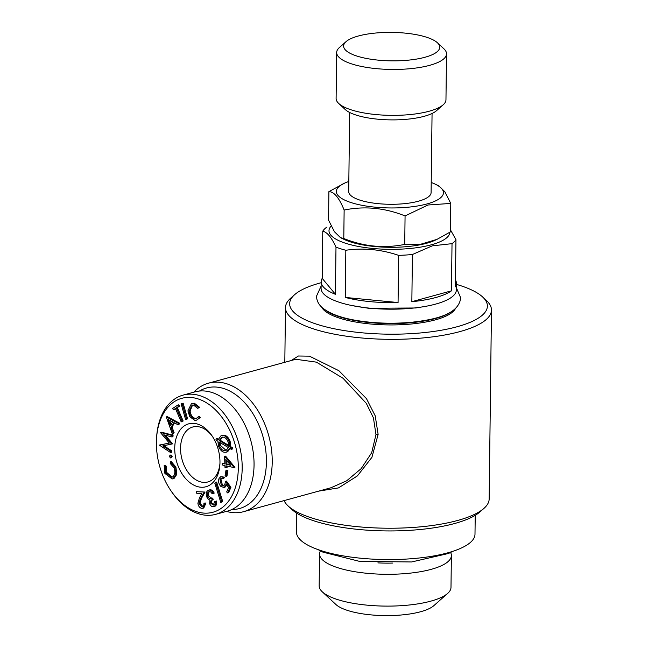 <?xml version="1.0" encoding="UTF-8"?>
<svg xmlns="http://www.w3.org/2000/svg" width="648" height="648" viewBox="0 0 648 648"><rect width="100%" height="100%" fill="white"/><g stroke="black" fill="none" stroke-linecap="round" stroke-linejoin="round"><path stroke-width="0.97" d="M392.842 563.063A56.992 16.872 -179.3 0 1 377.889 562.885M450.603 552.501A65.918 19.513 -179.3 0 1 451.381 555.579A65.918 19.513 -179.3 0 1 431.179 569.349A65.918 19.513 -179.3 0 1 359.551 572.427A65.918 19.513 -179.3 0 1 319.553 553.967A65.918 19.513 -179.3 0 1 320.412 550.913M447.679 593.398L433.812 605.678A51.5 15.244 -179.3 0 1 384.726 615.6A51.5 15.244 -179.3 0 1 335.891 604.479L322.331 591.867A65.918 19.513 0.7 0 0 430.79 601.15A65.918 19.513 0.7 0 0 447.679 593.398A65.918 19.513 0.7 0 0 450.992 587.388L451.381 555.579M319.553 553.967L319.164 585.776A65.918 19.513 0.7 0 0 322.331 591.867M199.446 391.044A62.483 41.545 74.7 0 1 263.145 437.27A62.483 41.545 74.7 0 1 231.879 509.498M193.793 392.186A66.606 44.283 74.7 0 1 208.454 383.187A66.606 44.283 74.7 0 1 268.75 435.74A66.606 44.283 74.7 0 1 243.632 511.677A66.606 44.283 74.7 0 1 226.427 511.402M156.532 438.55L156.614 437.23A61.803 41.091 74.7 0 1 183.011 395.142A61.803 41.091 74.7 0 1 242.182 468.407A61.803 41.091 74.7 0 1 215.646 514.35A61.803 41.091 74.7 0 1 171.493 491.573L170.748 490.479A59.057 39.261 74.7 0 1 156.532 438.55A59.057 39.261 74.7 0 1 199.382 399.346A59.057 39.261 74.7 0 1 238.294 468.342A59.057 39.261 74.7 0 1 214.18 511.871A59.057 39.261 74.7 0 1 170.748 490.479M183.011 395.142L194.878 391.886A61.803 41.091 74.7 0 1 254.048 465.151A61.803 41.091 74.7 0 1 227.521 511.102L215.646 514.35M425.007 57.251A48.065 14.232 -179.3 0 1 366.079 58.385A48.065 14.232 -179.3 0 1 346.032 41.658A48.065 14.232 -179.3 0 1 391.854 32.4A48.065 14.232 -179.3 0 1 437.424 42.776A48.065 14.232 -179.3 0 1 425.007 57.251M437.424 42.776L443.88 48.786A54.934 16.265 -179.3 0 1 446.529 53.857A54.934 16.265 -179.3 0 1 429.689 65.327A54.934 16.265 -179.3 0 1 370 67.894A54.934 16.265 -179.3 0 1 336.668 52.512A54.934 16.265 -179.3 0 1 339.431 47.507L346.032 41.658M221.324 485.069L223.511 485.935L224.848 484.534L225.439 481.351L229.927 487.588L227.626 492.909L226.679 491.929L228.566 487.555L226.095 484.137L225.666 485.781L223.924 487.539L220.741 486.292C218.643 483.854 218.084 481.229 219.073 478.402L220.798 476.669L223.366 477.398L222.823 478.661L221.227 478.224L219.972 479.431L221.324 485.069L222.313 484.801L223.965 485.716M194.351 403.202L199.543 407.276L197.745 408.386L193.493 405.049L192.092 405.113L189.103 411.197C189.718 415.506 191.557 418.017 194.619 418.738L196.093 418.665L198.385 416.688L199.349 417.774L196.579 420.155L194.667 420.236L189.783 416.769L187.912 410.881L191.476 403.566L194.351 403.202L191.476 403.566M193.355 403.469L198.555 407.552L199.543 407.276M175.414 408.491L173.316 409.852L172.692 408.41L177.836 405.065L178.459 406.507L176.369 407.867L182.169 421.273L181.213 421.897L175.414 408.491M204.096 492.326L200.524 498.547L198.968 503.342L201.739 506.841C203.318 506.736 204.047 505.521 203.926 503.18L204.995 503.269L202.784 508.275L201.844 508.348C199.722 507.967 198.401 506.282 197.883 503.277L199.503 497.713L201.828 493.655L196.66 493.217L196.498 491.678L205.084 492.059L201.512 498.28L199.957 503.067L202.856 506.574M198.968 503.342L199.957 503.067M209.174 491.67L208.85 491.783C207.449 492.496 207.028 493.979 207.587 496.222C208.705 498.466 210.082 499.171 211.71 498.328L212.196 499.754C210.884 500.24 210.398 501.447 210.746 503.366L213.451 505.051L214.529 501.738L215.557 501.285C216.035 503.909 215.509 505.667 213.97 506.558C212.228 507.157 210.803 506.242 209.693 503.812L209.895 500.07L208.243 499.26L206.639 496.781C205.789 493.541 206.356 491.37 208.348 490.269C210.276 489.621 211.896 490.658 213.224 493.379L212.236 493.8L210.738 491.945L209.458 491.613M436.979 239.387L434.5 240.505A53.557 15.852 -179.3 0 1 426.554 243.284A53.557 15.852 -179.3 0 1 344.129 239.404L340.5 237.662M449.842 232.268A60.426 17.885 -179.3 0 1 431.317 244.798A60.426 17.885 -179.3 0 1 358.457 246.459A60.426 17.885 -179.3 0 1 331.209 225.998M159.57 445.014L169.331 443.078L160.631 432.759L161.644 432.24L173.073 435.213L172.943 436.703L171.955 436.971L163.79 434.784L171.364 443.815L172.319 443.921L162.761 445.921L170.732 451.097L171.72 450.822L171.59 452.28L170.602 452.555L159.554 445.265L169.274 443.013M160.655 432.516L172.084 435.48L173.073 435.213M226.087 467.735L224.994 467.492L224.921 465.564L222.28 464.972L222.224 463.385L224.864 463.976L224.589 456.378L225.577 456.103L234.932 467.321L233.944 467.589L226.014 465.807L226.087 467.735L227.075 467.467L227.019 466.034M224.589 456.378L233.936 467.265L234.924 466.997M165.248 466.43L165.807 472.805L171.744 477.293L172.627 476.904C175.033 475 175.487 471.955 173.98 467.791L170.222 463.442L170.311 461.903L174.928 467.338L175.819 474.587L173.194 478.548L172.174 478.994L164.876 473.396L164.179 465.588L165.248 466.43L166.236 466.155L166.795 472.538L172.238 477.114M165.807 472.805L166.795 472.538M198.555 407.552L197.745 408.386M212.196 499.754L213.184 499.478C211.872 499.973 211.394 501.179 211.734 503.099L214.439 504.776M210.746 503.366L211.734 503.099M170.748 455.034L172.182 456.249L171.647 457.61L170.651 457.877L169.347 456.613L170.043 455.228L171.032 454.961M170.869 454.985L169.881 455.26L171.194 456.516L172.182 456.249M451.591 311.534A67.635 20.023 -179.3 0 1 435.44 318.533A67.635 20.023 -179.3 0 1 325.337 310.011M321.594 307.039A67.635 20.023 0.7 0 0 366.614 323.595A67.635 20.023 0.7 0 0 435.424 319.845A67.635 20.023 0.7 0 0 455.366 308.683M221.689 501.665L220.838 502.589L222.677 501.398L216.643 482.047L215.654 482.315L221.689 501.665L222.677 501.398M220.838 502.589L214.82 483.23L215.654 482.315M216.149 438.656L218.068 439.83L221.009 435.74C224.427 434.784 227.132 436.744 229.141 441.62L229.797 446.982L231.506 447.987L231.287 449.356L229.522 448.286L226.622 452.053C223.228 452.993 220.539 451.032 218.546 446.18L217.858 441.199L215.938 440.041L216.149 438.656L217.137 438.388L218.271 439.077M215.557 501.285L216.545 501.017C217.031 503.634 216.497 505.391 214.958 506.291L213.605 506.687L214.958 506.291M229.141 441.62L230.129 441.353L230.793 446.715L232.502 447.719L232.276 449.08L231.287 449.356M229.797 446.982L230.793 446.715M192.586 405.024L190.099 410.921C190.706 415.238 192.545 417.749 195.607 418.47L196.555 418.495M189.103 411.197L190.099 410.921M225.439 481.351L226.436 481.083L230.915 487.32L228.623 492.634L227.626 492.909M229.927 487.588L230.915 487.32M475.227 515.33L474.992 534.219A89.27 26.422 -179.3 0 1 447.63 552.865A89.27 26.422 -179.3 0 1 350.641 557.037A89.27 26.422 -179.3 0 1 296.476 532.04L296.703 513.151M181.108 403.777L183.141 403.194L187.596 418.875L185.571 419.459L181.108 403.777M163.831 445.703L171.72 450.822M222.539 437.092L220.182 440.235L228.695 445.411M196.498 491.678L205.084 492.059M171.194 456.516L170.497 457.909M170.764 457.836L171.485 457.634M225.958 464.219L230.696 465.288L225.788 459.545L225.958 464.219L230.178 464.673M173.316 409.852L175.543 408.783M432.062 113.481L431.098 192.594A41.197 12.199 -179.3 0 1 418.47 201.196A41.197 12.199 -179.3 0 1 373.702 203.124A41.197 12.199 -179.3 0 1 348.705 191.589L349.669 112.477M431.22 182.469A53.557 15.852 -179.3 0 1 435.189 184.137A53.557 15.852 -179.3 0 1 427.04 203.934A53.557 15.852 -179.3 0 1 355.914 203.966A53.557 15.852 -179.3 0 1 344.817 183.036A53.557 15.852 -179.3 0 1 348.827 181.464M345.254 297.44L398.066 302.535A67.635 20.023 -179.3 0 1 345.254 297.44L345.829 250.258C363.374 247.698 380.984 249.399 398.642 255.361L398.066 302.535M182.145 403.461L186.608 419.143L185.571 419.459M176.369 407.867L177.358 407.592L183.157 421.006L181.213 421.897M182.169 421.273L183.157 421.006M222.224 463.385L224.848 463.482M177.973 424.724L178.961 424.448L179.666 423.265L167.257 416.615L166.269 416.891L178.67 423.541L177.973 424.724L173.867 422.577L171.056 427.324L173.113 432.921L174.109 432.653L173.381 433.877L172.392 434.152L166.269 416.891M446.529 53.857L445.962 99.768A54.934 16.265 -179.3 0 1 443.2 104.773L436.598 110.622A48.065 14.232 -179.3 0 1 424.286 116.276A48.065 14.232 -179.3 0 1 345.206 109.504L338.75 103.494A54.934 16.265 -179.3 0 1 336.11 98.423L336.668 52.512M443.2 104.773A54.934 16.265 -179.3 0 1 429.13 111.237A54.934 16.265 -179.3 0 1 338.75 103.494M198.385 416.688L199.373 416.421L200.337 417.498L196.579 420.155M199.349 417.774L200.337 417.498M169.533 420.244L171.113 424.553M455.463 279.985A67.635 20.023 -179.3 0 1 456.427 283.427A67.635 20.023 -179.3 0 1 455.382 286.845L455.957 239.663A67.635 20.023 -179.3 0 1 452.02 243.656L451.445 290.839A67.635 20.023 -179.3 0 1 435.691 297.545A67.635 20.023 -179.3 0 1 411.845 301.685L451.445 290.839M226.905 470.877L225.99 476.353L226.978 476.086L227.894 470.61L226.97 470.051L225.982 470.327L226.905 470.877L227.894 470.61M225.99 476.353L225.067 475.802L225.982 470.327M222.029 437.198L219.194 440.51L228.647 446.253L228.136 442.017C226.484 438.105 224.289 436.558 221.551 437.36L222.499 437.1M203.926 503.18L205.983 502.994L203.772 508L202.784 508.275M226.8 485.117L224.921 487.272L223.924 487.539M225.666 485.781L226.654 485.514M168.172 419.523L170.448 425.687L172.676 421.921L168.172 419.523M219.51 445.711C221.13 449.672 223.317 451.251 226.079 450.449L228.38 447.59L218.984 441.895L219.51 445.711L220.498 445.435L226.103 450.441M225.593 450.619L226.079 450.449M219.956 442.487L220.498 445.435M173.194 478.548L172.174 478.994M211.232 498.474L212.698 498.061L213.184 499.478M178.459 406.507L179.447 406.231L177.358 407.592M173.113 432.921L172.392 434.152M221.729 478.184L220.96 479.164L222.313 484.801M222.823 478.661L223.811 478.394L224.354 477.13L220.798 476.669M219.972 479.431L220.96 479.164M194.619 418.738L195.607 418.47M170.311 461.903L171.299 461.635L175.916 467.07L176.807 474.312L174.182 478.273M174.928 467.338L175.916 467.07M165.353 435.205L172.352 443.54M212.236 493.8L214.213 493.104C212.884 490.39 211.264 489.353 209.336 489.993M172.084 435.48L171.955 436.971M207.587 496.222L208.575 495.955L211.856 498.288M177.836 405.065L178.824 404.789L179.447 406.231M456.427 283.427L456.346 289.988A67.635 20.023 -179.3 0 1 435.61 304.106A67.635 20.023 -179.3 0 1 362.119 307.274A67.635 20.023 -179.3 0 1 321.084 288.336L321.165 281.775A67.635 20.023 -179.3 0 1 322.202 278.356L335.413 294.297A67.635 20.023 -179.3 0 1 321.165 281.775M223.366 477.398L224.354 477.13M230.518 448.011L227.61 451.778L226.022 452.264L227.61 451.778M222.045 435.448L221.009 435.74M221.997 435.472C225.415 434.516 228.12 436.477 230.129 441.353M219.964 462.494A32.619 21.684 74.7 0 1 219.891 464.527A32.619 21.684 74.7 0 1 190.86 483.327A32.619 21.684 74.7 0 1 177.487 434.46A32.619 21.684 74.7 0 1 212.042 435.853A32.619 21.684 74.7 0 1 219.964 462.494M209.847 491.508C208.437 492.229 208.016 493.711 208.575 495.955M174.498 422.909L172.044 427.056L174.109 432.653M164.179 465.588L165.167 465.313L166.236 466.155M204.995 503.269L205.983 502.994M186.608 419.143L187.596 418.875M456.411 284.375A98.877 29.273 -179.3 0 1 482.639 296.978A98.877 29.273 -179.3 0 1 457.083 326.754A98.877 29.273 -179.3 0 1 335.867 329.087A98.877 29.273 -179.3 0 1 294.629 294.678A98.877 29.273 -179.3 0 1 321.149 282.722M482.639 296.978L486.51 300.583A103 30.488 -179.3 0 1 491.468 310.092A103 30.488 -179.3 0 1 459.894 331.598A103 30.488 -179.3 0 1 347.976 336.417A103 30.488 -179.3 0 1 285.485 307.573A103 30.488 -179.3 0 1 290.669 298.193L294.629 294.678M213.224 493.379L214.213 493.104M231.506 447.987L232.502 447.719M226.824 460.76L226.946 463.952M219.939 463.498A28.496 18.946 74.7 0 1 207.838 481.958A28.496 18.946 74.7 0 1 182.039 459.481A28.496 18.946 74.7 0 1 192.788 426.992A28.496 18.946 74.7 0 1 212.609 436.712M175.819 474.587L176.807 474.312M491.468 310.092L489.159 498.976A103 30.488 -179.3 0 1 483.975 508.364L480.014 511.871A98.877 29.273 -179.3 0 1 454.677 523.503A98.877 29.273 -179.3 0 1 292.005 509.571L288.125 505.966A103 30.488 -179.3 0 1 284.075 500.604M483.975 508.364A103 30.488 -179.3 0 1 457.585 520.482A103 30.488 -179.3 0 1 288.125 505.966M171.056 427.324L172.044 427.056M411.845 301.685L412.42 254.502A67.635 20.023 -179.3 0 1 398.642 255.361M345.829 250.258A67.635 20.023 -179.3 0 1 335.988 247.123L335.413 294.297M322.202 278.356L322.777 231.174A67.635 20.023 -179.3 0 1 326.714 227.181M404.725 244.401L420.722 244.231L436.979 239.371L450.425 231.887L450.773 203.423L427.98 204.995L405.073 215.938L404.725 244.401C384.272 248.581 363.957 246.613 343.788 238.513L340.508 237.646L334.449 231.749L328.544 220.118L328.892 191.654L344.817 183.036M435.189 184.137L438.818 185.879L444.852 191.768L450.773 203.423M208.348 490.269L209.75 489.848M322.777 231.174C327.208 232.211 331.614 237.524 335.988 247.123M178.67 423.541L179.666 423.265M170.732 451.097L170.602 452.555M331.007 487.75L346.712 480.776L361.155 468.65L371.693 452.717L375.978 434.533L373.426 417.879L366.314 403.356L343.051 378.286L316.443 362.159L295.82 359.267M291.171 360.539L298.412 356.003L309.452 356.157L338.855 370.697L366.476 398.65L375.2 415.789L378.124 434.363L371.911 457.35L357.388 475.899L338.515 487.904L318.703 491.119M219.194 440.51L220.182 440.235M405.073 215.938C384.904 207.83 364.589 205.87 344.137 210.049L343.788 238.513M455.957 239.663L450.449 229.838M344.137 210.049C339.147 197.786 334.06 191.654 328.892 191.654M412.42 254.502L432.265 245.859L452.02 243.656M200.524 498.547L201.512 498.28M378.124 434.363A2.746 0.818 1.7 0 0 375.978 434.533M321.108 286.1L316.524 296.144C316.645 300.599 318.524 304.406 322.153 307.557C329.508 313.721 341.447 318.095 357.963 320.695C375.435 323.409 393.32 323.927 411.634 322.259C435.181 319.594 458.646 314.58 460.712 297.91L456.37 287.752M351.605 305.483L368.591 308.278L415.635 307.986L425.436 306.382M318.014 549.593L322.898 552.128L359.502 561.362L411.601 561.962L448.489 553.481L453.033 551.245M208.454 383.187L296.104 359.195M331.258 487.685L243.632 511.677M284.812 362.281L285.485 307.573"/></g></svg>
